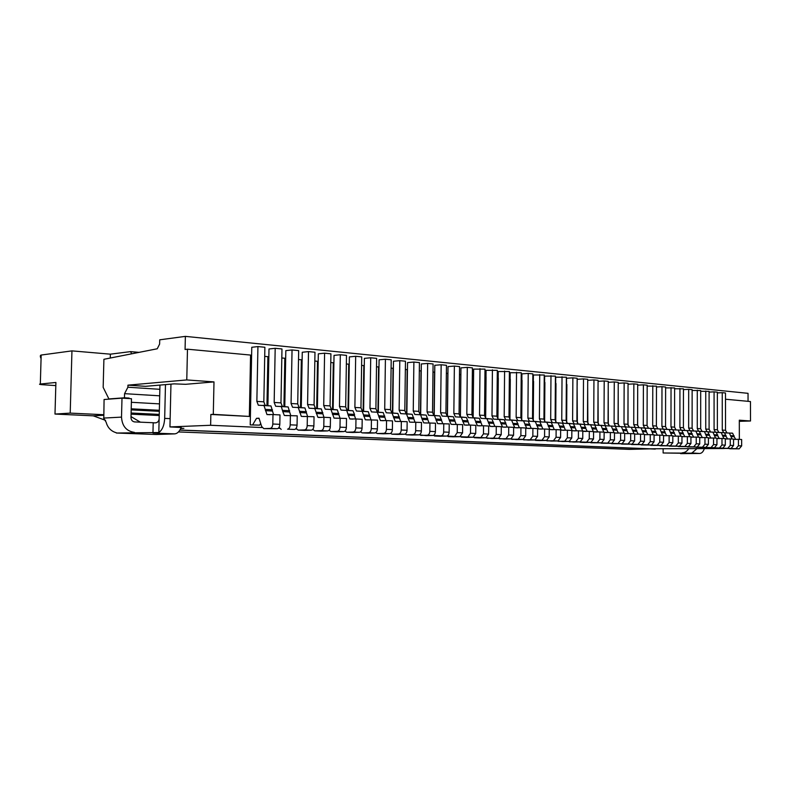 <?xml version="1.0" encoding="UTF-8"?>
<svg xmlns="http://www.w3.org/2000/svg" width="790" height="790" viewBox="0 0 790 790"><rect width="100%" height="100%" fill="white"/><g stroke="black" fill="none" stroke-linecap="round" stroke-linejoin="round"><path stroke-width="1.19" d="M213.29 414.345L250.045 416.468L210.861 414.464L213.29 414.345L213.991 381.906L186.776 379.931L187.477 349.2L250.568 355.066L249.344 416.192M213.991 381.906L185.62 384.305L174.156 383.861L145.459 386.33L127.95 385.155L186.776 379.931M187.477 349.2L185.067 349.486L185.374 336.372L159.728 339.819L159.619 344.075L157.25 348.775L103.905 359.292L103.164 387.357L108.911 398.95L124.465 397.785L129.106 398.061L125.215 398.348M181.167 427.509L169.949 426.926L170.146 418.641L164.675 418.384C164.281 425.326 162.335 430.046 158.82 432.525L116.347 433.029L156.282 434.49L174.659 433.878C177.306 433.661 179.478 431.538 181.167 427.509L181.216 427.4M429 422.936L426.185 415.125L419.974 414.562M427.716 419.688L422.146 419.372L420.626 414.79L414.799 414.464L413.249 411.037L413.881 362.057L407.541 362.61L406.87 413.98M362.462 411.353L360.961 407.808L361.731 356.882L355.678 356.28L349.378 356.892L348.538 410.533M370.994 419.806L368.278 411.699L361.563 411.096M368.012 433.137L374.727 432.959C376.317 432.673 377.205 431.32 377.393 428.901L377.521 420.122L365.296 419.767L362.205 411.343L356.418 411.017L354.888 407.433L355.678 356.28M375.655 432.683L377.274 433.532L383.762 433.354C385.342 433.078 386.241 431.725 386.428 429.316L386.557 420.596L380.405 420.566L377.294 412.232L371.498 411.906L369.967 408.371L370.707 357.771L364.397 358.364L363.607 411.422M456.166 424.408L453.322 416.725L447.338 416.182L447.841 373.403L446.38 373.275M454.852 421.198L449.52 420.902L447.979 416.409L442.153 416.083L440.593 412.726L441.156 364.763L434.806 365.286L434.204 415.491M290.75 415.5L289.624 412.005L282.79 411.62L284.341 415.471L297.228 415.846L297.06 425.148L290.216 424.822L290.384 415.481M447.14 416.162L445.925 413.051L446.469 365.296L441.156 364.763M405.359 369.453L407.176 369.631L406.593 413.96M272.985 414.553L279.996 414.928L279.818 424.339C279.621 426.946 278.732 428.397 277.181 428.713L263.83 428.634L270.17 428.407C271.721 428.091 272.599 426.63 272.807 424.013L272.985 414.553L266.971 414.553L263.988 405.537L258.33 405.221L256.859 401.389L257.935 346.573L251.773 347.284L250.223 424.901L259.663 425.129L260.68 423.41M376.652 411.995L383.239 412.587L385.974 420.616M139.03 352.37L130.577 351.619L110.373 354.167L71.949 350.879L70.211 413.111L54.994 414.059L55.902 382.469L40.33 384.029C38.898 384.197 39.362 384.404 41.712 384.661L55.814 385.599M71.949 350.879L41.169 355.046C40.083 355.263 40.043 356.438 41.07 358.581M282.435 406.623L280.973 402.88L281.981 348.963L275.187 348.291L268.995 348.983L267.909 405.764M282.79 411.62L281.339 406.564L275.651 406.238L274.169 402.456L275.187 348.291M289.624 412.005L288.162 406.959L280.707 406.307M297.06 425.148C296.852 427.716 295.974 429.158 294.413 429.464L287.57 429.168C289.13 428.851 290.009 427.41 290.216 424.822M411.965 435.033L418.71 434.875C420.3 434.609 421.188 433.295 421.376 430.945L421.485 422.462L409.625 422.117L406.495 413.96L400.678 413.634L399.138 410.168L399.799 360.665L393.469 361.228L392.758 413.15M418.71 434.875L413.012 434.628C414.602 434.352 415.491 433.038 415.678 430.688L415.787 422.156M103.668 415.244L93.24 415.836L54.994 414.059M130.577 351.619L131.654 353.821M110.373 354.167L110.274 358.038M110.324 399.029L108.911 398.95M159.244 414.839L131.101 413.456M159.501 403.878L131.377 402.298M129.106 398.061L129.086 398.575M159.698 395.82L124.563 393.667L124.465 397.785M337.034 431.794L343.709 431.607C345.289 431.32 346.178 429.928 346.375 427.449L346.514 418.463L334.032 418.108L330.971 409.497L325.223 409.171L323.712 405.517L324.591 353.189L318.321 353.831L317.392 408.687M343.709 431.607L337.34 431.33C338.91 431.034 339.799 429.642 339.996 427.153L340.144 418.127M453.144 436.811L459.899 436.673L462.565 432.871L462.654 424.655L451.139 424.319L449.52 420.902M169.949 426.926L210.624 425.277L210.861 414.464M170.956 384.138L170.146 418.641M337.34 431.33L330.901 431.528L329.025 430.254M405.013 434.115L406.514 434.796L413.012 434.628M704.285 448.76C703.258 451.752 701.727 453.322 699.693 453.47L663.126 452.986L663.136 448.631M682.145 453.608L680.595 453.628M425.988 435.636L419.214 434.796M263.83 428.634L261.678 426.551L259.011 418.196L256.523 418.315L259.09 418.443M259.663 425.129L250.223 424.901M252.681 424.813L256.523 418.315M346.129 410.178L352.982 410.79L354.503 414.404L354.483 415.609L348.262 415.264L346.771 410.425L340.994 410.099L339.473 406.485L340.312 354.75L334.032 355.382L333.143 409.625M304.594 430.392L311.23 430.195C312.8 429.898 313.689 428.476 313.887 425.928L314.045 416.735L301.296 416.37L298.274 407.561L292.567 407.245L291.066 403.502L292.043 349.96L285.822 350.632L284.785 406.761M311.23 430.195L304.555 429.908C306.115 429.602 307.004 428.17 307.201 425.622L307.369 416.379M292.043 349.96L298.669 350.622L297.721 403.907L299.183 407.61M413.881 362.057L419.431 362.61L418.819 411.383L420.043 414.572M419.322 370.757L421.021 370.915L420.468 414.711M361.603 365.385L363.825 365.592L363.133 411.393M696.74 448.839L691.714 453.184L663.126 452.986M691.714 452.947L699.535 453.47M459.899 436.673L446.686 436.07M426.225 435.655L432.732 435.488C434.332 435.221 435.221 433.927 435.409 431.607L435.507 423.203L423.756 422.867L422.146 419.372M682.165 452.818C684.89 452.709 687.073 451.317 688.712 448.641L724.272 448.532M406.08 413.772L404.816 410.514L405.468 361.218L399.799 360.665M432.732 435.488L427.163 435.25C428.753 434.974 429.642 433.671 429.829 431.34L429.938 422.907M315.556 408.578L314.074 404.924L307.577 404.519L309.078 408.213L314.815 408.539L317.856 417.248L318.785 417.495L323.949 417.268L321.323 408.924L314.183 408.292M93.269 415.836L105.584 420.359M140.373 422.166L131.022 416.607M314.074 404.924L314.983 352.241L308.505 351.599L302.264 352.251L301.276 407.739M307.577 404.519L308.505 351.599M360.467 431.913L362.166 432.881L368.634 432.693C370.224 432.406 371.112 431.044 371.31 428.615L371.438 419.796M158.82 432.525L159.145 418.661C158.81 421.998 156.825 423.351 153.201 422.729L134.656 421.919C132.384 421.564 131.16 420.112 130.992 417.555L131.466 398.713L121.996 398.16L121.512 417.12L103.599 418.078L106.107 422.137C107.46 427.084 110.333 430.441 114.718 432.219L116.357 432.772M265.282 405.606L263.83 401.824L264.887 347.264L257.935 346.573M397.637 434.411L404.371 434.253C405.961 433.977 406.85 432.653 407.048 430.283L407.156 421.692L395.178 421.347L392.057 413.101L386.251 412.775L384.71 409.279L385.411 359.233L379.091 359.806L378.341 412.291M433.73 415.372L432.515 412.222L433.088 363.963L427.657 363.43L421.317 363.963L420.675 414.799M432.515 412.222L427.064 411.886L427.657 363.43M439.714 436.238L446.469 436.09C448.058 435.823 448.947 434.54 449.135 432.249L449.224 423.934L437.591 423.598L434.451 415.609L428.624 415.283L427.064 411.886M390.497 433.414L392.057 434.174L398.545 433.996C400.135 433.72 401.024 432.387 401.221 430.007L401.33 421.386M391.909 413.022L390.517 409.635L391.208 359.806L385.411 359.233M400.629 421.416L397.874 413.447L391.415 412.864M344.924 431.103L346.711 432.219L353.17 432.021C354.75 431.735 355.638 430.353 355.836 427.894L355.974 418.967L349.842 418.947L348.262 415.264M317.067 408.667L317.501 361.287L316.691 408.647M382.992 433.779L377.274 433.532M307.537 416.389L304.94 407.956L297.642 407.304M264.709 356.379L267.889 356.675L266.951 405.704M363.301 411.402L363.825 365.592M391.09 368.13L393.035 368.308L392.423 413.131M392.472 413.131L393.035 368.308M273.547 414.582L270.98 405.951L263.366 405.28M370.707 357.771L376.632 358.364L375.902 408.736L377.413 412.242M378.045 412.281L378.588 366.965L377.936 412.271M352.696 432.476L359.401 432.298C360.981 432.002 361.869 430.629 362.067 428.18L362.195 419.302L355.974 418.967M427.163 435.25L420.655 435.409M431.36 415.441L428.624 415.283M432.999 372.031L434.569 372.169L434.056 415.441M433.809 415.382L439.892 415.935L442.726 423.677M383.229 433.789L389.717 433.611C391.307 433.335 392.196 431.992 392.383 429.592L392.502 420.912L386.557 420.596M267.563 405.744L268.501 357.218L267.889 356.675M376.514 366.777L378.588 366.965M414.967 422.186L412.183 414.296L405.853 413.723M165.475 384.602L164.675 418.384M454.566 436.445L457.232 432.624L457.321 424.368M331.543 409.526L330.062 405.902L330.921 353.821L324.591 353.189M296.102 428.387L298.156 430.115L304.555 429.908M347.175 410.454L345.684 406.87L346.494 355.372L340.312 354.75M320.997 431.103L327.662 430.915C329.233 430.609 330.121 429.207 330.319 426.699L330.477 417.614L323.949 417.268L323.791 426.393C323.594 428.921 322.705 430.323 321.135 430.629L314.716 430.827L312.761 429.355M354.483 415.609L355.668 418.986M300.95 407.719L301.346 359.786L300.496 407.689M250.045 416.468L251.26 355.619L250.568 355.066M346.366 363.973L348.726 364.19L347.995 410.504M348.242 410.514L348.726 364.19M688.712 448.641L649.745 448.789L179.932 430.017M330.773 362.521L333.291 362.758L332.521 409.585M103.688 414.711L70.211 413.111M279.048 427.351L281.191 429.385M127.95 385.155L127.901 387.219L124.563 393.667M298.511 359.519L301.346 359.786M446.469 436.09L441.008 435.853C442.598 435.586 443.486 434.293 443.674 431.992L443.773 423.647M339.986 418.137L337.34 409.872L330.339 409.25M314.825 361.04L317.501 361.287M121.512 417.12C122.114 426.106 126.41 431.192 134.389 432.377M103.796 418.088L104.083 399.503L121.996 398.16M210.624 425.277L262.122 427.538M278.307 428.249L279.482 428.299M295.539 429L296.438 429.039M312.366 429.74L312.988 429.77M180.732 428.526L183.873 428.397L180.841 428.279M433.098 435.448L441.008 435.853M284.449 406.741L285.338 358.779L284.815 358.245L283.916 406.712M332.827 409.605L333.291 362.758M159.145 418.661L159.955 385.076M281.813 357.969L284.815 358.245M131.081 414.157L159.225 415.53M178.471 431.933L629.581 449.382L655.285 448.73M131.189 409.882L159.323 411.323M159.254 414.404L131.11 413.012M127.901 387.219L159.857 389.312M185.374 336.372L748.041 393.331L748.051 401.32M739.312 421.327L750.5 421.001L750.461 401.547L725.496 399.226M750.5 421.001L739.312 420.191L739.341 439.378M460.284 416.942L459.069 413.861L459.573 366.59L454.369 366.076L448.009 366.59L447.446 416.202M533.813 421.347L532.519 418.394L527.888 418.108L528.233 373.413L521.894 373.858L521.844 380.286M485.791 418.473L484.537 415.431L484.991 369.118L473.635 369.108L473.151 417.703L471.936 414.651L466.821 414.335L467.305 367.36L460.955 367.863L460.422 416.952M578.24 424.003L576.898 421.129L572.612 420.863L572.869 377.837L566.549 378.252L566.509 384.444M588.827 424.635L587.483 421.781L583.277 421.524L583.504 378.894L577.194 379.299L577.164 385.431M556.456 422.699L555.133 419.786L555.419 376.109L544.646 376.099L544.596 382.4M498.154 419.214L496.89 416.192L497.315 370.342L486.057 370.332L485.998 376.958M510.281 419.944L509.007 416.942L509.392 371.537L498.243 371.527L498.184 378.084M567.447 423.361L566.124 420.458L566.381 377.195L555.696 377.185L555.656 383.436M522.16 420.655L520.877 417.673L521.242 372.712L510.182 372.702L510.123 379.2M545.238 422.038L543.935 419.095L544.251 375.003L533.378 374.983L533.329 381.353M637.678 391.06L637.629 425.543M610.384 443.318L617.987 443.565L620.594 440.247L620.614 433.058L614.492 432.969M618.412 433.108L616.941 430.214L612.892 429.987L614.087 432.713M612.892 429.987L611.342 426.067L605.575 425.741L604.014 422.798L604.202 380.948L598.06 381.323M620.614 433.058L624.663 433.276L624.633 440.435L622.036 443.733L611.559 443.664M616.941 430.214L615.39 426.304L614.403 426.087M604.202 380.948L608.241 381.353L608.063 423.045L609.426 425.869M668.301 445.866L675.756 446.074L678.324 442.943L678.324 436.129L672.833 436.208M675.835 436.179L674.334 433.414L670.7 433.206L671.875 435.794M670.7 433.206L669.16 429.484L663.926 429.316M666.957 429.296L665.555 426.59L661.902 426.373L663.156 428.99M661.902 426.373L661.981 386.685L656.47 386.991M678.324 436.129L681.958 436.327L681.958 443.111L679.4 446.232L669.416 446.162M674.334 433.414L672.794 429.701L671.816 429.484M665.555 426.59L665.624 387.051L661.981 386.685M587.661 386.409L587.859 423.499M534.168 439.951L541.93 440.247L544.567 436.702L544.626 429.019L538.464 428.95L535.274 421.574L529.458 421.238L527.888 418.108M539.817 440.563L535.432 440.376M544.626 429.019L549.248 429.256L549.198 436.919L546.552 440.445L540.064 440.573M534.633 421.356L539.906 421.85L542.858 429.059M532.519 418.394L532.855 373.868L528.233 373.413M484.912 376.85L486.057 376.958L485.662 418.364M620.476 443.763L628.06 444L630.657 440.721L630.677 433.591L624.663 433.542M628.415 433.651L626.944 430.777L622.964 430.55L624.159 433.246M622.964 430.55L621.414 426.659L615.657 426.333L614.097 423.42L614.264 381.945L608.241 382.311M630.677 433.591L634.646 433.809L634.627 440.909L632.03 444.168L621.641 444.099M626.944 430.777L625.394 426.896L624.406 426.679M614.264 381.945L618.234 382.34L618.076 423.667L619.449 426.472M728.666 448.513L735.934 448.7L738.433 445.748L738.423 439.329L733.545 439.418M735.688 439.378L734.167 436.742L730.928 436.564L732.093 438.993M730.928 436.564L729.407 433.048L724.805 432.92M726.958 432.871L725.516 430.293L722.277 430.096L723.778 432.713M722.277 430.096L722.248 392.67L717.36 392.906M738.423 439.329L741.652 439.507L741.662 445.906L739.163 448.839L729.703 448.769M734.167 436.742L732.646 433.236L731.678 433.038M725.516 430.293L725.487 392.986L722.248 392.67M647.148 391.939L647.069 425.514M544.192 382.37L544.893 382.429L544.616 421.406M472.331 375.685L473.575 375.803M628.03 390.161L628.03 425.237M509.333 379.121L510.291 379.21L509.935 419.638M472.983 437.245L480.824 437.581L483.48 433.848L483.559 425.761L477.377 425.711L474.217 417.959L468.381 417.634L466.821 414.335M479.184 437.937L474.306 437.729M483.559 425.761L488.684 426.037L488.605 434.085L485.939 437.808L479.421 437.946M473.566 417.732L479.332 418.266L482.216 425.81M471.936 414.651L472.41 367.863L467.305 367.36M555.37 383.407L555.982 383.466L555.735 421.959M497.246 378.005L498.293 378.094L497.917 419.006M649.686 445.047L657.191 445.264L659.769 442.084L659.778 435.142L654.081 435.181M657.369 435.201L655.888 432.387L652.115 432.17L653.3 434.796M652.115 432.17L650.565 428.387L645.015 428.141M648.452 428.2L647.059 425.454L643.287 425.218L644.66 427.963M643.287 425.218L643.396 384.839L637.698 385.165M659.778 435.142L663.541 435.349L663.531 442.252L660.954 445.432L650.812 445.363M655.888 432.387L654.337 428.615L653.36 428.387M647.059 425.454L647.168 385.214L643.396 384.839M695.052 447.041L702.429 447.239L704.966 444.187L704.966 437.551L699.743 437.64M702.359 437.601L700.849 434.885L697.392 434.697L698.567 437.216M697.392 434.697L695.852 431.063L690.934 430.935M693.541 430.886L692.119 428.229L688.653 428.022L689.858 430.55M688.653 428.022L688.683 389.332L683.449 389.608M704.966 437.551L708.413 437.739L708.413 444.355L705.885 447.387L696.128 447.318M700.849 434.885L699.308 431.271L698.34 431.054M692.119 428.229L692.139 389.677L688.683 389.332M491.805 438.49L485.722 437.808M498.559 438.361L493.543 438.134L496.199 434.441L496.278 426.442L501.295 426.709L501.216 434.678L498.559 438.361L492.042 438.499M493.543 438.134L487.025 438.282M496.278 426.442L490.096 426.383L486.926 418.71L481.09 418.384L479.53 415.125L479.994 368.624M486.285 418.493L491.943 419.006L494.836 426.482M578.961 441.936L586.634 442.193L589.251 438.786L589.291 431.389L582.803 431.113M587.256 431.439L585.815 428.486L581.529 428.249L582.724 431.044M581.529 428.249L579.979 424.21L574.182 423.884L572.612 420.863M584.215 442.479L580.166 442.301M589.291 431.389L593.567 431.617L593.537 438.983L590.91 442.38L584.452 442.489M585.815 428.486L584.264 424.467L579.337 424.003M576.898 421.129L577.144 378.262L572.869 377.837M566.341 384.424L566.874 384.473L566.647 422.492M600.104 442.864L607.727 443.111L610.334 439.773L610.374 432.515L604.123 432.367M608.211 432.565L606.76 429.651L602.632 429.424L603.827 432.17M602.632 429.424L601.081 425.464L595.305 425.139L593.734 422.166L593.942 379.931L587.701 380.326M610.374 432.515L614.492 432.732L614.462 439.961L611.855 443.289L601.289 443.22M606.76 429.651L605.209 425.701L600.439 425.257M593.942 379.931L598.07 380.346L597.872 422.423L599.225 425.257M703.663 447.416L711.02 447.614L713.548 444.592L713.538 438.006L708.413 438.104M713.538 438.006L716.935 438.193L716.935 444.75L714.417 447.762L704.729 447.693M710.901 438.055L709.381 435.359L705.983 435.172L707.159 437.67M709.381 435.359L707.85 431.775L706.882 431.567M705.983 435.172L704.453 431.577L699.624 431.449M702.103 431.399L700.681 428.763L697.274 428.545L698.479 431.063M700.681 428.763L700.69 390.527L692.139 390.448M697.274 428.545L697.284 390.191M677.376 446.261L684.802 446.469L687.359 443.368L687.359 436.613L681.958 436.692M687.359 436.613L690.934 436.801L690.924 443.536L688.376 446.627L678.472 446.557M684.831 436.663L683.33 433.907L679.746 433.71L680.931 436.268M683.33 433.907L681.79 430.234L680.812 430.017M679.746 433.71L678.205 430.017L673.09 429.869M675.973 429.839L674.561 427.153L670.977 426.926L672.201 429.513M674.561 427.153L674.611 387.939L665.624 387.88M670.977 426.926L671.036 387.584M459.494 374.49L460.847 374.618L460.392 416.942M532.796 381.303L533.576 381.382L533.28 420.833M659.077 445.461L666.553 445.678L669.12 442.519L669.13 435.646L663.541 435.705M669.13 435.646L672.833 435.843L672.823 442.686L670.256 445.837L660.193 445.767M666.681 435.695L665.19 432.9L661.487 432.693L662.672 435.3M665.19 432.9L663.649 429.158L662.672 428.94M661.487 432.693L659.946 428.94L654.574 428.743M657.784 428.753L656.391 426.027L652.678 425.8L653.972 428.466M656.391 426.027L656.48 386.142L647.168 386.083M652.678 425.8L652.777 385.767M618.215 389.253L618.254 424.852M589.626 442.4L597.28 442.657L599.896 439.279L599.926 431.962L593.567 431.755M597.832 432.012L596.381 429.069L592.184 428.842L593.369 431.607M592.184 428.842L590.624 424.842L584.837 424.516L583.277 421.524M599.926 431.962L604.133 432.179L604.093 439.477L601.486 442.844L590.821 442.765M596.381 429.069L594.831 425.089L589.982 424.635M587.483 421.781L587.701 379.309L583.504 378.894M562.44 441.541L556.999 440.968M569.165 441.432L564.712 441.235L567.348 437.769L567.388 430.224L571.842 430.461L571.792 437.976L569.165 441.432L562.687 441.551M564.712 441.235L558.224 441.353M567.388 430.224L561.236 430.155L558.056 422.917L552.25 422.591L550.679 419.51L550.976 375.665M557.414 422.709L562.51 423.183L565.482 430.274M504.168 439.023L498.204 438.361M510.923 438.894L506.015 438.677L508.661 435.023L508.73 427.104L513.648 427.36L513.579 435.25L510.923 438.894L504.415 439.033M506.015 438.677L499.497 438.815M508.73 427.104L502.559 427.044L499.379 419.451L493.553 419.125L491.982 415.886L492.417 369.848M498.737 419.223L504.297 419.737L507.21 427.153M521.183 380.227L522.042 380.306L521.726 420.24M577.105 385.431L577.352 423.006M598.04 387.376L598.178 423.983M720.47 448.157L727.768 448.345L730.276 445.372L730.266 438.894L725.309 438.983M727.56 438.944L726.04 436.287L722.751 436.11L723.917 438.559M722.751 436.11L721.231 432.565L716.55 432.436M718.811 432.387L717.379 429.79L714.081 429.582L715.296 432.061L716.254 432.268L708.156 431.952M714.081 429.582L714.071 391.86L709.094 392.097M730.266 438.894L733.545 439.072L733.555 445.521L731.046 448.483L721.517 448.414M726.04 436.287L724.519 432.762L723.551 432.555M717.379 429.79L717.36 392.186L714.071 391.86M712.136 447.792L719.463 447.979L721.981 444.987L721.981 438.46L716.945 438.549M721.981 438.46L725.309 438.638L725.319 445.135L722.801 448.128L713.192 448.058M719.305 438.509L717.784 435.833L714.437 435.646L715.612 438.114M717.784 435.833L716.254 432.268M714.437 435.646L712.916 432.071M710.526 431.893L709.094 429.276L705.746 429.069L706.951 431.567M709.094 429.276L709.094 391.366L700.69 391.287M705.746 429.069L705.746 391.03M516.295 439.546L510.439 438.904M523.039 439.428L518.22 439.21L520.877 435.596L520.936 427.755L525.755 428.012L525.686 435.823L523.039 439.428L516.532 439.556M518.22 439.21L511.713 439.349M520.936 427.755L514.764 427.686L511.584 420.171L505.758 419.846L504.188 416.646L504.593 371.063M510.942 419.954L516.403 420.458L519.326 427.805M640.117 444.622L647.652 444.849L650.239 441.63L650.249 434.638L644.452 434.658M650.249 434.638L654.081 434.846L654.071 441.817L651.493 445.017L641.263 444.948M647.889 434.688L646.408 431.853L642.576 431.646L643.761 434.293M646.408 431.853L644.867 428.052L643.88 427.834M642.576 431.646L641.026 427.825L635.288 427.499L633.728 424.635L633.856 383.891L628.05 384.226M633.856 383.891L637.698 384.276L637.57 424.872L638.962 427.627M630.39 444.197L637.945 444.434L640.532 441.185L640.552 434.125L634.646 434.105M640.552 434.125L644.452 434.332L644.433 441.363L641.845 444.602L631.536 444.523M638.241 434.174L636.77 431.32L632.859 431.103L634.044 433.779M636.77 431.32L635.219 427.479L634.232 427.262M632.859 431.103L631.309 427.252L625.562 426.926L624.001 424.032L624.149 382.933L618.234 383.278M624.149 382.933L628.05 383.318L627.912 424.269L629.294 427.054M573.431 442.015L568.079 441.452M580.146 441.916L575.772 441.719L578.399 438.282L578.448 430.817L582.803 431.044L582.763 438.48L580.146 441.916L573.668 442.025M575.772 441.719L569.304 441.837M578.448 430.817L572.306 430.738L569.126 423.568L563.319 423.243L561.749 420.191L562.026 376.761M568.484 423.361L573.491 423.835L576.473 430.866M686.293 446.656L693.689 446.863L696.237 443.782L696.237 437.087L690.934 437.176M696.237 437.087L699.743 437.275L699.743 443.95L697.205 447.012L687.379 446.943M693.669 437.137L692.159 434.401L688.643 434.204L689.818 436.742M692.159 434.401L690.628 430.757L689.65 430.54M688.643 434.204L687.112 430.55L682.096 430.412M684.831 430.362L683.409 427.696L679.894 427.479L681.108 430.037M683.409 427.696L683.449 388.818L674.611 388.749M679.894 427.479L679.933 388.463M608.211 388.315L608.31 424.428M528.174 440.06L522.417 439.438M534.919 439.941L530.199 439.734L532.845 436.149L532.904 428.387L537.615 428.644L537.565 436.376L534.919 439.941L528.411 440.07M530.199 439.734L523.691 439.862M532.904 428.387L526.732 428.328L523.553 420.882L517.726 420.547L516.156 417.377L516.532 372.248M522.901 420.655L528.273 421.159L531.216 428.437M551.242 441.057L545.692 440.465M557.967 440.948L553.435 440.751L556.071 437.235L556.12 429.622L560.653 429.869L560.604 437.453L557.967 440.948L551.479 441.067M553.435 440.751L546.937 440.869M556.12 429.622L549.958 429.553L546.779 422.255L540.962 421.919L539.392 418.819L539.718 374.549M546.137 422.038L551.321 422.522L554.284 429.671M459.978 436.673L467.828 437.018L470.494 433.246L470.573 425.069L464.392 425.02L461.232 417.199L455.405 416.863L453.845 413.535L454.369 366.076M466.298 437.384L461.311 437.166M470.573 425.069L475.807 425.346L475.718 433.483L473.062 437.245L466.544 437.393M460.59 416.962L466.456 417.505L469.329 425.109M655.285 449.085L179.863 430.125M427.736 418.552L422.166 418.236M454.862 420.082L449.53 419.786M445.925 413.051L440.593 412.726M277.181 428.713L270.17 428.407M384.75 417.298L378.805 416.962M41.169 355.046L40.33 384.029M289.644 410.741L282.82 410.356M294.413 429.464L287.57 429.168M280.973 402.88L274.169 402.456M421.376 430.945L415.678 430.688M159.353 410.287L131.219 408.815M346.375 427.449L339.996 427.153M337.271 431.804L330.901 431.528M313.887 425.928L307.201 425.622M297.721 403.907L291.066 403.502M418.819 411.383L413.249 411.037M453.381 436.821L448.049 436.594M369.799 415.273L363.726 414.928M369.789 416.458L363.706 416.123M435.409 431.607L429.829 431.34M404.816 410.514L399.138 410.168M153.201 422.729L152.954 433.068L174.659 433.878M322.824 412.617L316.316 412.252M322.804 413.851L316.286 413.486M263.83 401.824L256.859 401.389M354.503 414.404L348.281 414.059M397.874 434.421L392.057 434.174M412.202 435.043L406.514 434.796M399.404 416.952L393.588 416.616M399.385 418.108L393.568 417.782M306.431 411.689L299.766 411.313M375.902 408.736L369.967 408.371M368.249 433.147L362.166 432.881M362.067 428.18L355.836 427.894M359.401 432.298L353.17 432.021M441.432 420.448L435.981 420.142M392.383 429.592L386.428 429.316M389.717 433.611L383.762 433.354M441.442 419.322L435.991 419.016M413.723 417.762L408.035 417.436M413.703 418.907L408.015 418.591M279.818 424.339L272.807 424.013M384.769 416.123L378.825 415.787M390.517 409.635L384.71 409.279M304.831 430.402L298.156 430.115M377.393 428.901L371.31 428.615M374.727 432.959L368.634 432.693M330.319 426.699L323.791 426.393M327.662 430.915L321.135 430.629M462.565 432.871L457.232 432.624M272.451 409.773L265.46 409.378M272.432 411.047L265.43 410.652M330.062 405.902L323.712 405.517M360.961 407.808L354.888 407.433M407.048 430.283L401.221 430.007M404.371 434.253L398.545 433.996M449.135 432.249L443.674 431.992M338.841 413.526L332.481 413.16M345.684 406.87L339.473 406.485M352.933 432.486L346.711 432.219M338.821 414.74L332.462 414.385M321.234 431.113L314.716 430.827M439.951 436.248L434.5 436.011M306.411 412.933L299.736 412.568M622.036 443.733L617.987 443.565M624.633 440.435L620.594 440.247M616.951 429.247L612.902 429.019M608.063 423.045L604.014 422.798M679.4 446.232L675.756 446.074M681.958 443.111L678.324 442.943M674.334 432.486L670.7 432.288M546.552 440.445L541.93 440.247M549.198 436.919L544.567 436.702M541.456 426.017L536.835 425.761M541.466 424.981L536.835 424.714M632.03 444.168L628.06 444M634.627 440.909L630.657 440.721M626.944 429.809L622.974 429.582M618.076 423.667L614.097 423.42M739.163 448.839L735.934 448.7M741.662 445.906L738.433 445.748M734.167 435.873L730.928 435.685M485.939 437.808L480.824 437.581M488.605 434.085L483.48 433.848M480.873 422.64L475.758 422.364M480.883 421.554L475.768 421.268M660.954 445.432L657.191 445.264M663.531 442.252L659.769 442.084M655.888 431.449L652.115 431.231M705.885 447.387L702.429 447.239M708.413 444.355L704.966 444.187M700.849 433.987L697.392 433.789M501.216 434.678L496.199 434.441M493.483 423.341L488.467 423.065M493.493 422.265L488.477 421.978M484.537 415.431L479.53 415.125M590.91 442.38L586.634 442.193M593.537 438.983L589.251 438.786M585.815 427.489L581.539 427.242M611.855 443.289L607.727 443.111M614.462 439.961L610.334 439.773M606.76 428.674L602.642 428.437M597.872 422.423L593.734 422.166M714.417 447.762L711.02 447.614M716.935 444.75L713.548 444.592M709.381 434.47L705.983 434.283M688.376 446.627L684.802 446.469M690.924 443.536L687.359 443.368M683.33 432.999L679.746 432.792M670.256 445.837L666.553 445.678M672.823 442.686L669.12 442.519M665.19 431.972L661.487 431.765M601.486 442.844L597.28 442.657M604.093 439.477L599.896 439.279M596.391 428.081L592.184 427.844M571.792 437.976L567.348 437.769M564.06 427.272L559.616 427.025M564.07 426.254L559.616 426.007M555.133 419.786L550.679 419.51M513.579 435.25L508.661 435.023M505.837 424.032L500.929 423.756M505.847 422.966L500.939 422.69M496.89 416.192L491.982 415.886M731.046 448.483L727.768 448.345M733.555 445.521L730.276 445.372M726.04 435.409L722.751 435.231M722.801 448.128L719.463 447.979M725.319 445.135L721.981 444.987M717.784 434.944L714.437 434.757M525.686 435.823L520.877 435.596M517.954 424.704L513.135 424.437M517.963 423.647L513.144 423.381M509.007 416.942L504.188 416.646M651.493 445.017L647.652 444.849M654.071 441.817L650.239 441.63M646.408 430.915L642.576 430.698M637.57 424.872L633.728 424.635M641.845 444.602L637.945 444.434M644.433 441.363L640.532 441.185M636.77 430.362L632.859 430.145M627.912 424.269L624.001 424.032M582.763 438.48L578.399 438.282M575.041 427.884L570.676 427.647M575.051 426.876L570.676 426.63M566.124 420.458L561.749 420.191M697.205 447.012L693.689 446.863M699.743 443.95L696.237 443.782M692.159 433.503L688.643 433.295M537.565 436.376L532.845 436.149M529.823 425.366L525.103 425.109M529.833 424.319L525.113 424.052M520.877 417.673L516.156 417.377M560.604 437.453L556.071 437.235M552.872 426.649L548.329 426.403M552.882 425.622L548.339 425.366M543.935 419.095L539.392 418.819M473.062 437.245L467.828 437.018M475.718 433.483L470.494 433.246M467.996 421.929L462.772 421.633M468.006 420.823L462.782 420.527M459.069 413.861L453.845 413.535M426.185 415.125L420.626 414.79M453.322 416.725L447.979 416.409M287.224 415.629L284.341 415.471M383.338 420.724L380.405 420.566M288.162 406.959L281.339 406.564M278.327 406.396L275.651 406.238M444.898 416.241L442.153 416.083M699.693 453.47L681.711 453.618M295.243 407.403L292.567 407.245M417.535 414.632L414.799 414.464M311.774 408.381L309.078 408.213M403.413 413.792L400.678 413.634M304.94 407.956L298.274 407.561M374.223 412.064L371.498 411.906M368.278 411.699L362.205 411.343M440.544 423.756L437.591 423.598M439.892 415.935L434.451 415.609M454.082 424.477L451.139 424.319M327.929 409.329L325.223 409.171M398.111 421.505L395.178 421.347M320.76 417.406L317.856 417.248M359.134 411.175L356.418 411.017M270.98 405.951L263.988 405.537M352.982 410.79L346.771 410.425M388.976 412.943L386.251 412.775M337.34 409.872L330.971 409.497M260.996 405.379L258.33 405.221M352.765 419.105L349.842 418.947M269.834 414.701L266.971 414.553M336.945 418.266L334.032 418.108M343.709 410.267L340.994 410.099M321.323 408.924L314.815 408.539M383.239 412.587L377.294 412.232M368.219 419.925L365.296 419.767M397.874 413.447L392.057 413.101M412.183 414.296L406.495 413.96M304.19 416.528L301.296 416.37M426.709 423.025L423.756 422.867M412.568 422.275L409.625 422.117M617.425 433.137L614.521 432.979M615.39 426.304L611.342 426.067M608.29 425.899L605.575 425.741M675.183 436.199L672.833 436.07M672.794 429.701L669.16 429.484M666.138 429.326L663.679 429.177M541.397 429.108L538.464 428.95M539.906 421.85L535.274 421.574M532.193 421.406L529.458 421.238M627.497 433.671L624.663 433.522M625.394 426.896L621.414 426.659M618.373 426.501L615.657 426.333M735.342 439.388L733.545 439.289M732.646 433.236L729.407 433.048M726.445 432.881L721.231 432.565M480.33 425.869L477.377 425.711M479.332 418.266L474.217 417.959M471.126 417.791L468.381 417.634M656.618 435.211L654.081 435.083M654.337 428.615L650.565 428.387M647.543 428.219L644.897 428.062M701.846 437.611L699.743 437.502M699.308 431.271L695.852 431.063M692.86 430.896L690.658 430.767M493.049 426.541L490.096 426.383M491.943 419.006L486.926 418.71M483.836 418.542L481.09 418.384M586.081 431.468L583.158 431.32M584.264 424.467L579.979 424.21M576.907 424.042L574.182 423.884M607.174 432.594L604.261 432.436M605.209 425.701L601.081 425.464M598.02 425.297L595.305 425.139M710.427 438.065L708.413 437.956M707.85 431.775L704.453 431.577M701.471 431.409L699.338 431.281M684.219 436.673L681.958 436.554M681.79 430.234L678.205 430.017M675.203 429.859L672.823 429.721M665.98 435.705L663.541 435.576M663.649 429.158L659.946 428.94M656.925 428.773L654.367 428.624M596.726 432.041L593.804 431.883M594.831 425.089L590.624 424.842M587.562 424.674L584.837 424.516M564.179 430.313L561.236 430.155M562.51 423.183L558.056 422.917M554.985 422.749L552.25 422.591M505.501 427.202L502.559 427.044M504.297 419.737L499.379 419.451M496.288 419.283L493.553 419.125M727.175 438.954L725.309 438.855M718.258 432.397L716.283 432.288M718.87 438.509L716.935 438.411M709.933 431.913L707.88 431.784M517.707 427.844L514.764 427.686M516.403 420.458L511.584 420.171M508.503 420.004L505.758 419.846M647.079 434.707L644.452 434.569M644.867 428.052L641.026 427.825M637.984 427.657L635.288 427.499M637.382 434.194L634.646 434.046M635.219 427.479L631.309 427.252M628.267 427.084L625.562 426.926M575.239 430.896L572.306 430.738M573.491 423.835L569.126 423.568M566.045 423.401L563.319 423.243M693.106 437.147L690.934 437.028M690.628 430.757L687.112 430.55M684.11 430.382L681.819 430.244M529.675 428.486L526.732 428.328M528.273 421.159L523.553 420.882M520.462 420.715L517.726 420.547M552.901 429.711L549.958 429.553M551.321 422.522L546.779 422.255M543.698 422.087L540.962 421.919M467.344 425.178L464.392 425.02M466.456 417.505L461.232 417.199M458.141 417.031L455.405 416.863"/></g></svg>
